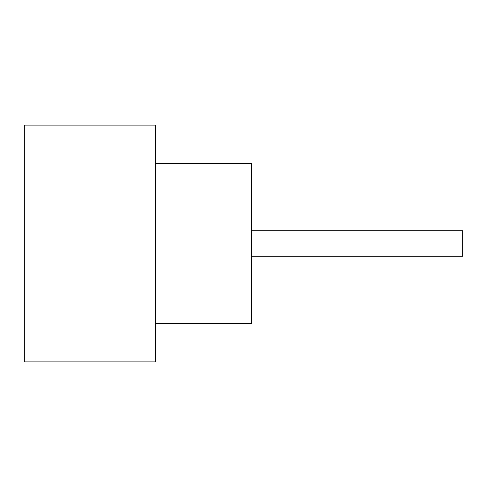 <?xml version="1.0" encoding="UTF-8"?>
<svg xmlns="http://www.w3.org/2000/svg" width="487" height="487" viewBox="0 0 487 487"><rect width="100%" height="100%" fill="white"/><g stroke="black" fill="none" stroke-linecap="round" stroke-linejoin="round"><path stroke-width="0.73" d="M251.499 230.704L462.65 230.704L462.65 256.296L251.499 256.296M155.517 163.516L251.499 163.516L251.499 323.484L155.517 323.484M155.517 243.5L155.517 361.871L24.35 361.871L24.35 125.129L155.517 125.129L155.517 243.5"/></g></svg>

